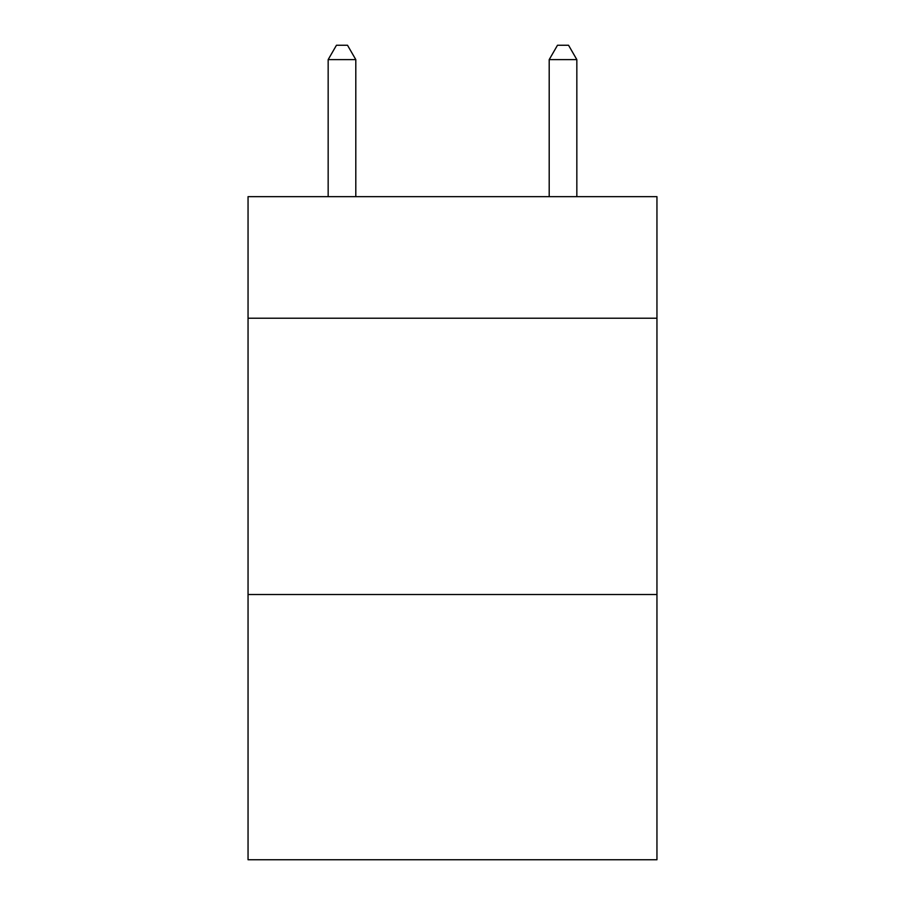 <?xml version="1.0" encoding="UTF-8"?>
<svg xmlns="http://www.w3.org/2000/svg" width="905" height="905" viewBox="0 0 905 905"><rect width="100%" height="100%" fill="white"/><g stroke="black" fill="none" stroke-linecap="round" stroke-linejoin="round"><path stroke-width="1.36" d="M656.951 318.221L656.951 196.657L248.049 196.657L248.049 318.221L656.951 318.221L656.951 859.75L248.049 859.75L248.049 318.221M656.951 594.517L248.049 594.517M355.801 196.657L355.801 59.617L328.164 59.617L328.164 196.657M328.164 59.617L336.456 45.25L347.509 45.25L355.801 59.617M576.836 196.657L576.836 59.617L549.199 59.617L549.199 196.657M549.199 59.617L557.491 45.25L568.544 45.25L576.836 59.617"/></g></svg>
